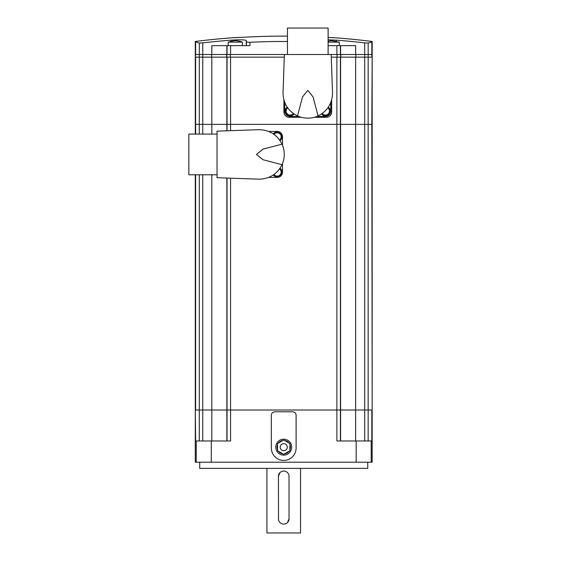 <?xml version="1.0" encoding="UTF-8"?>
<svg xmlns="http://www.w3.org/2000/svg" width="561" height="561" viewBox="0 0 561 561"><rect width="100%" height="100%" fill="white"/><g stroke="black" fill="none" stroke-linecap="round" stroke-linejoin="round"><path stroke-width="0.84" d="M328.122 37.503L333.255 37.657A707.512 707.512 0 0 1 372.167 41.472L372.167 57.145L368.163 57.145L368.163 124.36L371.824 124.36L372.167 410.021L372.167 57.145L371.824 124.36L195.291 124.36L195.291 134.086M195.291 174.773L195.291 462.201L372.167 462.201L372.167 410.021L368.163 410.021L368.163 124.36L336.888 124.36L336.888 57.145L331.278 57.145L337.105 57.145L337.105 54.494L331.186 54.494L332.547 93.406C332.077 103.722 327.245 111.232 318.052 115.938A24.761 24.761 0 0 1 297.512 115.938C288.319 111.232 283.487 103.722 283.017 93.406L284.378 54.494L230.354 54.494L230.354 57.145L195.635 57.145L195.635 134.086M230.354 57.145L284.287 57.145L230.571 57.145L230.571 124.36L195.291 124.36L195.291 41.472A707.512 707.512 0 0 1 234.203 37.657L241.279 37.391L234.203 37.72M372.167 41.472A701.965 9.186 90 0 0 371.824 41.921L371.824 54.494L368.163 54.494L371.824 54.494L371.824 57.145L355.632 57.145L355.632 410.021L195.291 410.021L195.635 440.974L230.571 440.974L230.571 410.021L195.635 410.021L195.635 174.773M211.827 134.086L211.827 57.145L195.291 57.145L195.635 54.494L199.288 54.494L195.635 54.494L195.635 41.921A701.965 9.186 -90 0 0 195.291 41.472M283.908 99.963L283.908 111.976A5.308 5.308 0 0 0 289.21 117.284L301.222 117.284M314.342 117.284L326.355 117.284A5.308 5.308 0 0 0 331.663 111.976L331.663 99.963M371.207 462.201L371.207 440.974L371.824 440.974L371.824 410.021L230.571 410.021L230.571 178.181M371.207 440.974L336.888 440.974L336.888 124.36L230.571 124.36L230.571 130.678M287.484 522.55L289.034 518.799L289.034 476.352A5.308 5.308 0 0 0 283.726 471.044A5.308 5.308 0 0 0 278.424 476.352L278.522 519.844M289.034 476.352L288.929 475.307M284.771 471.149L283.726 471.044M283.726 460.427A12.384 12.384 0 0 0 296.11 448.05L296.11 415.322A3.534 3.534 0 0 0 292.569 411.788L274.883 411.788A3.534 3.534 0 0 0 271.349 415.322L271.349 448.05A12.384 12.384 0 0 0 283.726 460.427M282.688 524.002L283.726 524.107A5.308 5.308 0 0 0 289.034 518.799M278.424 518.799A5.308 5.308 0 0 0 283.726 524.107M300.535 468.386L300.535 532.95L266.924 532.95L266.924 468.386M279.974 472.593L278.424 476.352M284.771 524.002L286.678 523.21M367.743 462.201L367.743 468.386L199.709 468.386L199.709 462.201M368.163 440.974L368.163 410.021L355.632 410.021L355.632 440.974M283.726 450.7A3.534 3.534 0 0 0 287.267 447.166A3.534 3.534 0 0 0 283.726 443.625A3.534 3.534 0 0 0 280.191 447.166A3.534 3.534 0 0 0 283.726 450.7M289.09 443.113A6.718 6.718 0 0 0 284.553 440.497M289.918 449.782A6.718 6.718 0 0 0 289.918 444.543M284.553 453.835A6.718 6.718 0 0 0 289.09 451.219M283.726 455.125A7.959 7.959 0 0 0 291.685 447.166A7.959 7.959 0 0 0 283.726 439.207A7.959 7.959 0 0 0 275.767 447.166A7.959 7.959 0 0 0 283.726 455.125M282.898 440.497A6.718 6.718 0 0 0 278.368 443.113M277.541 444.543A6.718 6.718 0 0 0 277.541 449.782M278.368 451.219A6.718 6.718 0 0 0 282.898 453.835M283.726 440.013L277.541 443.59L277.541 450.735L283.726 454.312L289.918 450.735L289.918 443.59L283.726 440.013M225.887 130.839L217.044 131.148L217.044 177.711L259.498 179.19C269.813 178.721 277.323 173.889 282.029 164.696L263.074 159.745L256.454 154.429L263.074 149.114L282.029 144.163A24.761 24.761 0 0 1 282.029 164.696M277.183 131.877A4.867 4.867 0 0 0 273.27 133.855A4.867 4.867 0 0 1 281.804 135.222A4.867 4.867 0 0 1 280.072 140.657M280.072 168.202A4.867 4.867 0 0 1 277.183 176.981A4.867 4.867 0 0 1 273.27 175.011A4.867 4.867 0 0 0 277.183 176.981M217.044 134.086L188.833 134.086L188.833 174.773L217.044 174.773M282.492 145.236L282.492 136.744A5.308 5.308 0 0 0 277.183 131.435L268.684 131.435M268.684 177.423L277.183 177.423A5.308 5.308 0 0 0 282.492 172.115L282.492 163.623M217.044 131.148L259.498 129.668C269.813 130.138 277.323 134.97 282.029 144.163M331.495 63.337L331.186 54.494L230.571 54.494L230.571 45.651L211.827 45.651L211.827 54.494L202.752 54.494L202.752 134.086M297.512 115.938L302.47 96.983L307.786 90.363L313.094 96.983L318.052 115.938M330.338 111.092A4.867 4.867 0 0 0 328.36 107.179A4.867 4.867 0 0 1 326.993 115.713A4.867 4.867 0 0 1 321.558 113.981M294.006 113.981A4.867 4.867 0 0 1 285.233 111.092A4.867 4.867 0 0 1 287.204 107.179A4.867 4.867 0 0 0 285.233 111.092M328.122 54.494L328.122 28.05L287.442 28.05L287.442 54.494M316.972 116.4L325.471 116.4A5.308 5.308 0 0 0 330.78 111.092L330.78 102.6M284.792 102.6L284.792 111.092A5.308 5.308 0 0 0 290.093 116.4L298.592 116.4M328.122 45.651L355.632 45.651L355.632 54.494L368.163 54.494L368.163 57.145L337.105 57.145M364.706 440.974L364.706 54.494L340.639 54.494L340.639 57.145M226.819 57.145L226.819 54.494L199.288 54.494L202.752 54.494L202.752 42.874L199.288 43.064L195.635 41.921M337.105 54.494L340.639 54.494M226.819 54.494L230.354 54.494M333.255 37.72L331.179 37.657M330.092 37.608L328.935 37.545M228.187 45.651L228.187 42.11L242.338 42.11L242.338 45.651M328.122 42.11L339.272 42.11L339.272 45.651M241.279 37.391A707.323 707.323 0 0 1 283.726 36.114A707.323 707.323 0 0 1 287.442 36.121M287.442 41.479A701.965 701.965 0 0 0 283.726 41.472A701.965 701.965 0 0 0 249.94 42.285L249.94 45.651L230.571 45.651M371.824 41.921L368.163 43.064L364.706 42.874A705.226 705.226 0 0 0 336.263 40.168L328.122 39.803M364.706 42.874L364.706 54.494L368.163 54.494L368.163 43.064M246.405 45.651L246.405 42.033A706.467 9.249 -90 0 0 246.23 40.56C245.262 39.712 240.255 39.586 231.195 40.168A705.226 705.226 0 0 0 202.752 42.874M331.186 54.494L336.888 54.494L336.888 45.651M246.405 42.033L249.94 42.285M340.597 57.145L340.597 440.974M199.288 43.064L199.288 134.086M226.861 57.145L226.861 130.804M227.037 57.145L227.037 130.797M340.422 57.145L340.422 440.974M199.288 174.773L199.288 440.974M202.752 174.773L202.752 440.974M211.827 174.773L211.827 440.974M226.861 178.054L226.861 440.974M227.037 178.061L227.037 440.974M211.287 462.201L211.287 440.974M356.172 462.201L356.172 440.974M196.252 462.201L196.252 440.974M279.567 139.927A3.983 3.983 0 0 0 277.183 132.761A3.983 3.983 0 0 0 273.999 134.359M273.999 174.499A3.983 3.983 0 0 0 280.963 173.377A3.983 3.983 0 0 0 279.567 168.931M322.287 113.476A3.983 3.983 0 0 0 329.454 111.092A3.983 3.983 0 0 0 327.855 107.908M287.709 107.908A3.983 3.983 0 0 0 288.838 114.872A3.983 3.983 0 0 0 293.284 113.476M355.849 57.145L355.849 54.494M340.815 57.145L340.815 54.494M226.644 57.145L226.644 54.494M211.609 57.145L211.609 54.494M226.861 45.651L226.861 54.494M227.037 45.651L227.037 54.494M340.597 45.651L340.597 54.494M336.263 40.168L336.263 41.241M231.195 40.168L231.195 41.241M340.422 45.651L340.422 54.494M246.23 40.56L246.23 45.651M328.122 41.241L331.271 40.651L339.272 42.11M228.187 42.11L234.344 40.651C237.864 40.813 240.529 41.297 242.338 42.11"/></g></svg>
